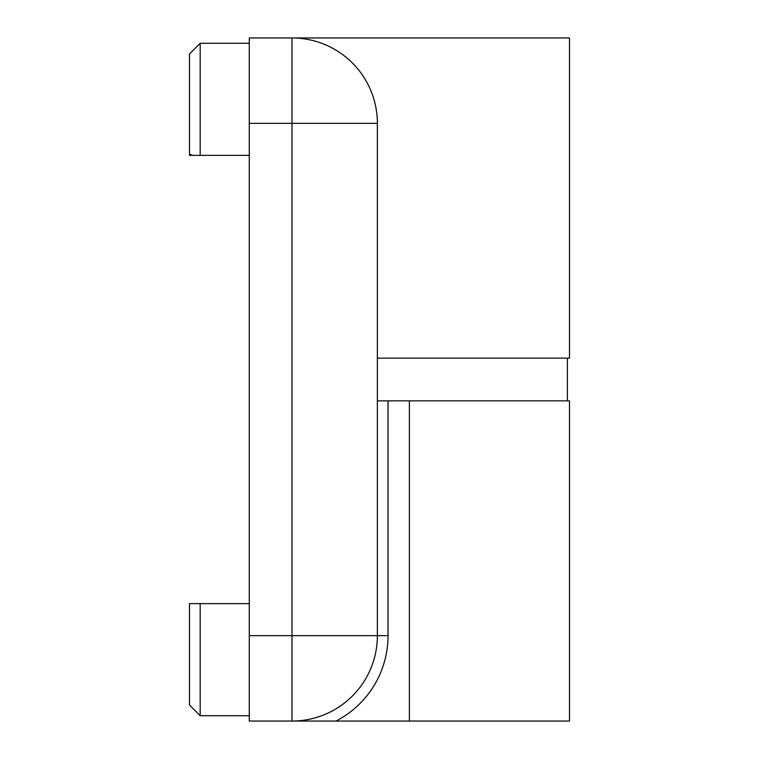 <?xml version="1.0" encoding="UTF-8"?>
<svg xmlns="http://www.w3.org/2000/svg" width="759" height="759" viewBox="0 0 759 759"><rect width="100%" height="100%" fill="white"/><g stroke="black" fill="none" stroke-linecap="round" stroke-linejoin="round"><path stroke-width="1.14" d="M192.814 155.358L189.513 155.358L189.513 154.229L192.814 155.358L249.284 155.358L200.186 155.358L200.186 43.282L249.284 43.282M189.513 53.965L189.513 154.229M189.513 603.642L189.513 705.035L200.186 715.718L200.186 603.642L189.513 603.642L249.284 603.642L200.186 603.642M377.365 412.849L377.365 635.663L388.039 635.663A96.061 96.061 0 0 1 335.981 721.05L249.284 721.05L249.284 37.95L291.978 37.95A85.388 85.388 0 0 1 377.365 123.337L377.365 412.849M409.386 721.05L569.487 721.05L569.487 400.847L409.386 400.847L409.386 721.05L291.978 721.05A85.388 85.388 0 0 0 377.365 635.663L249.284 635.663M377.365 400.847L409.386 400.847M377.365 358.153L569.487 358.153L569.487 37.95L291.978 37.95A85.388 85.388 0 0 1 377.365 123.337L291.978 123.337L291.978 721.05A85.388 85.388 0 0 0 377.365 635.663M388.039 400.847L388.039 635.663M291.978 37.95L291.978 123.337L249.284 123.337M567.352 358.153L567.352 400.847M200.186 715.718L249.284 715.718M189.513 53.955L200.186 43.282"/></g></svg>

